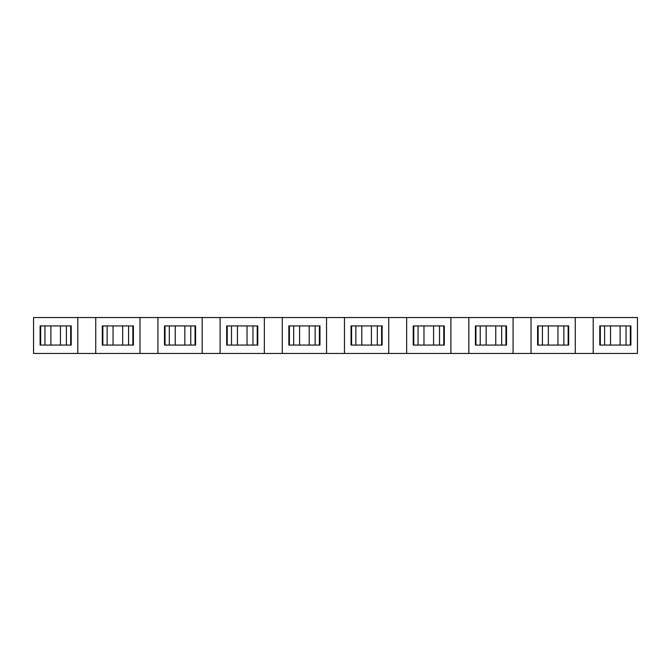 <?xml version="1.0" encoding="UTF-8"?>
<svg xmlns="http://www.w3.org/2000/svg" width="671" height="671" viewBox="0 0 671 671"><rect width="100%" height="100%" fill="white"/><g stroke="black" fill="none" stroke-linecap="round" stroke-linejoin="round"><path stroke-width="1.01" d="M593.206 353.441L637.45 353.441L637.45 317.559L593.206 317.559L593.206 353.441L33.55 353.441L33.55 317.559L77.794 317.559L77.794 353.441M593.206 317.559L77.794 317.559M604.605 345.07L604.605 325.93L599.782 325.93L599.782 345.07L626.051 345.07L626.051 325.93L630.874 325.93L630.874 345.07L630.329 345.07L630.329 325.93M604.605 325.93L626.051 325.93M599.782 345.07L599.782 325.93M626.051 345.07L630.329 345.07M630.874 345.07L630.874 325.93M557.945 345.07L557.945 325.93L537.597 325.93L537.597 345.07L568.144 345.07L568.144 325.93L568.689 325.93L568.689 345.07L568.144 345.07M557.945 325.93L568.144 325.93M568.689 345.07L568.689 325.93M575.265 317.559L575.265 353.441M531.021 317.559L531.021 353.441M122.659 345.07L122.659 325.93L102.311 325.93L102.311 345.07L128.58 345.07L128.58 325.93L133.403 325.93L133.403 345.07L132.858 345.07L132.858 325.93M128.58 345.07L132.858 345.07M122.659 325.93L128.58 325.93M107.134 325.93L107.134 345.07M102.311 325.93L102.311 345.07M139.979 317.559L139.979 353.441M95.735 317.559L95.735 353.441M40.671 325.93L40.671 345.07L40.126 345.07L40.126 325.93L44.949 325.93L44.949 345.07L66.395 345.07L66.395 325.93L71.218 325.93L71.218 345.07L71.218 325.93M44.949 325.93L66.395 325.93M40.671 345.07L44.949 345.07M66.395 345.07L71.218 345.07M164.496 325.93L164.496 345.07L164.496 325.93L169.318 325.93L169.318 345.07L190.765 345.07L190.765 325.93L195.588 325.93L195.588 345.07L195.043 345.07L195.043 325.93M190.765 345.07L195.043 345.07M164.496 345.07L169.318 345.07M247.029 345.07L247.029 325.93L226.681 325.93L226.681 345.07L252.95 345.07L252.95 325.93L257.773 325.93L257.773 345.07L257.228 345.07L257.228 325.93M264.349 317.559L264.349 353.441M220.105 317.559L220.105 353.441M252.95 345.07L257.228 345.07M231.503 325.93L231.503 345.07M169.318 325.93L190.765 325.93M257.773 345.07L257.773 325.93M247.029 325.93L252.95 325.93M202.164 317.559L202.164 353.441M157.92 317.559L157.92 353.441M288.865 325.93L288.865 345.07L288.865 325.93L293.688 325.93L293.688 345.07L315.135 345.07L315.135 325.93L319.958 325.93L319.958 345.07L319.413 345.07L319.413 325.93M315.135 345.07L319.413 345.07M288.865 345.07L293.688 345.07M371.39 345.07L371.39 325.93L351.042 325.93L351.042 345.07L377.312 345.07L377.312 325.93L382.135 325.93L382.135 345.07L381.589 345.07L381.589 325.93M388.719 317.559L388.719 353.441M344.466 317.559L344.466 353.441M377.312 345.07L381.589 345.07M355.865 325.93L355.865 345.07M293.688 325.93L315.135 325.93M382.135 345.07L382.135 325.93M371.39 325.93L377.312 325.93M326.534 317.559L326.534 353.441M282.281 317.559L282.281 353.441M413.227 325.93L413.227 345.07L413.227 325.93L418.05 325.93L418.05 345.07L439.497 345.07L439.497 325.93L444.319 325.93L444.319 345.07L443.774 345.07L443.774 325.93M439.497 345.07L443.774 345.07M413.227 345.07L418.05 345.07M418.05 325.93L439.497 325.93M450.895 317.559L450.895 353.441M475.412 325.93L475.412 345.07L475.412 325.93L480.235 325.93L480.235 345.07L501.682 345.07L501.682 325.93L506.504 325.93L506.504 345.07L505.959 345.07L505.959 325.93M501.682 345.07L505.959 345.07M406.651 317.559L406.651 353.441M475.412 345.07L480.235 345.07M563.866 345.07L563.866 325.93M542.42 325.93L542.42 345.07M480.235 325.93L501.682 325.93M513.08 317.559L513.08 353.441M468.836 317.559L468.836 353.441M600.327 325.93L600.327 345.07M620.13 345.07L620.13 325.93M610.526 325.93L610.526 345.07M538.142 325.93L538.142 345.07M113.055 325.93L113.055 345.07M102.856 325.93L102.856 345.07M60.474 345.07L60.474 325.93M70.673 345.07L70.673 325.93M50.87 325.93L50.87 345.07M165.041 325.93L165.041 345.07M227.226 325.93L227.226 345.07M237.425 325.93L237.425 345.07M175.24 325.93L175.24 345.07M184.844 345.07L184.844 325.93M289.411 325.93L289.411 345.07M351.587 325.93L351.587 345.07M361.786 325.93L361.786 345.07M299.61 325.93L299.61 345.07M309.214 345.07L309.214 325.93M413.772 325.93L413.772 345.07M423.971 325.93L423.971 345.07M433.575 345.07L433.575 325.93M475.957 325.93L475.957 345.07M548.341 325.93L548.341 345.07M486.156 325.93L486.156 345.07M495.76 345.07L495.76 325.93"/></g></svg>
